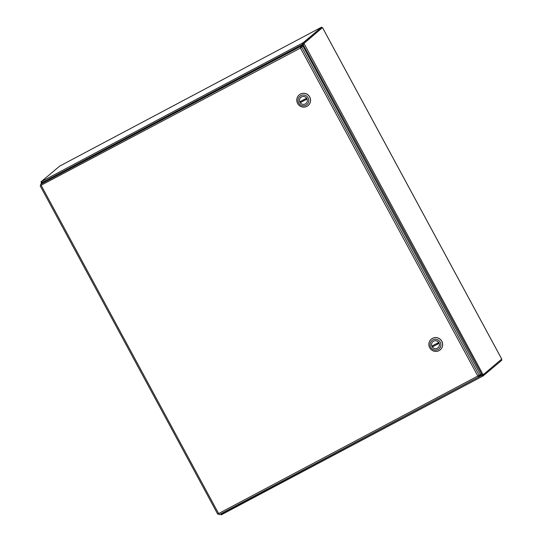 <?xml version="1.0" encoding="UTF-8"?>
<svg xmlns="http://www.w3.org/2000/svg" width="542" height="542" viewBox="0 0 542 542"><rect width="100%" height="100%" fill="white"/><g stroke="black" fill="none" stroke-linecap="round" stroke-linejoin="round"><path stroke-width="0.81" d="M479.717 375.111L483.179 375.891L221.177 514.886L221.603 513.409M501.723 359.075L483.139 374.766L480.395 374.359M302.829 46.056L303.337 44.607M303.54 43.57L322.144 27.92L321.704 27.1L303.1 42.75L303.54 43.57L302.321 44.498L301.799 46.273M43.285 182.539L42.174 182.126M302.456 44.383L301.779 46.707M481.967 374.712L303.208 44.776L303.987 43.428L321.873 28.157M303.439 43.631L303.987 43.428L483.139 374.766L482.326 375.193L481.757 374.624M303.174 43.855L303.344 44.661M42.696 182.193L41.483 182.607L41.036 181.787L303.1 42.75L302.321 44.498L42.554 182.308L41.036 181.787L59.681 166.109M41.47 182.586L41.111 182.884L41.477 183.602M42.005 182.39L41.111 182.884L42.296 183.196M220.208 514.162L221.434 513.498M42.439 183.081L41.964 182.546M221.556 513.741L481.357 375.626L479.86 374.996M483.044 374.813L483.213 375.87L501.817 360.213L501.384 359.414M482.773 375.044L481.499 375.504M221.15 514.9L220.736 514.06M220.987 513.843L221.732 513.321M321.691 27.107L59.64 166.13L321.697 27.1M40.982 185.127L40.183 185.818L217.748 514.216L218.677 513.714M478.83 376.941L219.219 514.67L40.603 184.327L301.427 45.589L301.874 46.409L300.458 48.035L41.077 185.269M43.021 182.823L45.101 181.712L43.021 182.823M217.776 514.222L218.46 513.66M218.751 513.437L218.589 513.789L218.751 513.437M301.427 45.589L300.248 46.585L300.458 48.035L302.87 46.036L480.463 374.488L477.807 376.04L478.857 376.92L480.043 375.924L479.643 375.179M478.396 376.107L477.949 375.924L478.925 375.674M478.417 376.101L478.857 376.92L219.219 514.67M477.949 375.924L479.284 375.484L301.691 47.032L300.878 47.466L302.87 46.036M300.688 47.405L300.248 46.585L40.603 184.327M308.154 105.541A6.965 6.829 -130.1 0 0 308.188 105.507A6.965 6.829 -130.1 0 0 308.933 95.785A6.965 6.829 -130.1 0 0 299.184 94.884M306.941 106.361A6.965 6.829 49.9 0 1 299.15 94.911A6.965 6.829 49.9 0 1 308.859 95.846A6.965 6.829 49.9 0 1 306.941 106.361M300.81 95.622A5.474 5.366 49.9 0 1 308.154 97.912A5.474 5.366 49.9 0 1 306.006 105.236A5.474 5.366 49.9 0 1 298.662 102.946A5.474 5.366 49.9 0 1 300.81 95.622M305.309 103.949A4.004 3.929 -130.1 0 0 306.413 97.899A4.004 3.929 -130.1 0 0 300.83 97.364A4.004 3.929 -130.1 0 0 305.309 103.949M307.07 99.05L300.221 102.682A3.977 3.902 -130.1 0 0 307.07 99.05L307.07 99.05M306.596 98.177L299.746 101.808A3.977 3.902 49.9 0 1 306.596 98.177L306.596 98.177M307.057 98.962L300.221 102.682M300.078 101.632A3.977 3.902 -130.1 0 0 300.519 102.431M440.239 349.82A6.965 6.829 -130.1 0 0 441.019 340.071A6.965 6.829 -130.1 0 0 431.269 339.17M439.027 350.647A6.965 6.829 49.9 0 1 431.236 339.197A6.965 6.829 49.9 0 1 440.944 340.132A6.965 6.829 49.9 0 1 439.027 350.647M432.895 339.909A5.474 5.366 49.9 0 1 440.233 342.198A5.474 5.366 49.9 0 1 438.092 349.522A5.474 5.366 49.9 0 1 430.748 347.232A5.474 5.366 49.9 0 1 432.895 339.909M437.394 348.235A4.004 3.929 -130.1 0 0 438.498 342.185A4.004 3.929 -130.1 0 0 432.916 341.65A4.004 3.929 -130.1 0 0 437.394 348.235M439.149 343.337L432.306 346.968A3.977 3.902 -130.1 0 0 439.149 343.337L439.149 343.337M438.681 342.463L431.832 346.094A3.977 3.902 49.9 0 1 438.681 342.463L438.695 342.449M439.142 343.249L432.306 346.968M432.164 345.918A3.977 3.902 -130.1 0 0 432.604 346.717M41.49 183.589L41.212 183.067M483.139 375.904L221.197 514.88M501.743 359.116L322.585 27.771M218.609 513.552L477.807 376.04L300.458 48.035M322.612 27.771L501.75 359.082M301.183 97.106L300.844 97.384M433.268 341.392L432.929 341.67M438.39 347.476L438.051 347.761"/></g></svg>
